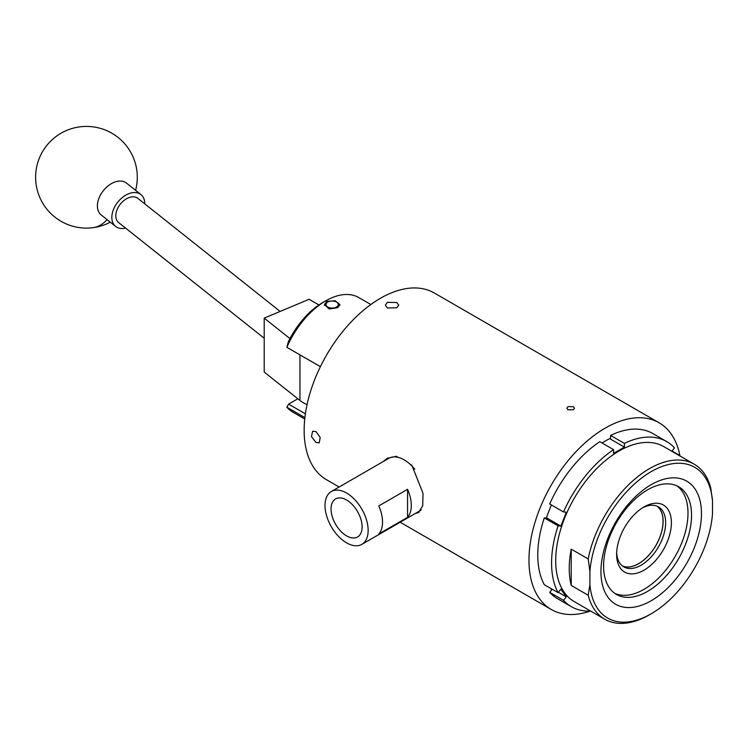 <?xml version="1.0" encoding="UTF-8"?>
<svg xmlns="http://www.w3.org/2000/svg" width="750" height="750" viewBox="0 0 750 750"><rect width="100%" height="100%" fill="white"/><g stroke="black" fill="none" stroke-linecap="round" stroke-linejoin="round"><path stroke-width="1.12" d="M337.631 307.688L339.9 304.725L335.128 300.731L326.7 301.378L324.441 304.725L329.213 308.972L337.631 307.688M320.381 366.684L286.884 347.316L288.309 341.85A62.034 35.812 -60 0 1 322.847 302.475A62.034 35.812 -60 0 1 323.531 302.091L326.494 300.431A66.103 38.166 120 0 0 325.772 300.844A66.103 38.166 120 0 0 286.884 347.316L320.4 366.656M370.847 304.519L358.819 297.572A66.103 38.166 120 0 0 326.494 300.431M304.903 417.609L286.847 407.184A66.103 38.166 120 0 0 292.678 412.031L304.753 419.006M297.834 398.784L288.591 404.128L305.391 413.822M286.847 407.184L288.591 404.128L286.847 407.184M318.909 304.959L309.103 299.288L264.206 318.122L289.969 338.597M307.059 404.587A32.541 18.787 180 0 1 299.944 400.463L264.206 372.056L264.206 318.122M264.206 338.25L118.678 222.609A15.459 10.209 -51.5 0 1 117.375 208.95A15.459 10.209 -51.5 0 1 130.041 197.278A15.459 10.209 -51.5 0 1 137.916 198.412L280.144 311.438M125.512 228.047A20.334 13.434 -51.5 0 1 115.641 226.434L101.194 214.95A20.334 13.434 -51.5 0 1 98.053 201A20.334 13.434 -51.5 0 1 118.453 181.153A20.334 13.434 -51.5 0 1 126.497 183.103L140.953 194.588A20.334 13.434 -51.5 0 1 144.75 203.841M115.641 226.434A20.334 13.434 -51.5 0 1 112.5 212.484A20.334 13.434 -51.5 0 1 124.95 195.656A20.334 13.434 -51.5 0 1 140.953 194.588M328.275 307.247A6.103 3.525 0 0 0 336.675 306.909A6.103 3.525 0 0 0 336.488 302.044A6.103 3.525 0 0 0 336.066 301.828A6.103 3.525 0 0 0 327.853 302.044A6.103 3.525 0 0 0 328.275 307.247M336.488 302.044L337.566 302.672A7.631 4.406 180 0 1 339.778 305.447M324.553 305.541A7.631 4.406 180 0 1 326.775 302.672L327.853 302.044M622.341 565.894A34.575 19.959 120 0 0 638.606 563.663A34.575 19.959 120 0 0 660.919 534.094A34.575 19.959 120 0 0 656.859 506.1M644.016 506.934L644.016 506.934A38.728 22.359 -60 0 1 671.4 522.741A38.728 22.359 -60 0 1 644.016 570.169A38.728 22.359 -60 0 1 616.631 554.363A38.728 22.359 -60 0 1 644.016 506.934L644.016 506.934M616.669 552.628A34.659 20.006 120 0 0 623.812 566.906A34.659 20.006 120 0 0 641.138 565.191A34.659 20.006 120 0 0 663.778 534.647A34.659 20.006 120 0 0 658.472 506.878A34.659 20.006 120 0 0 642.534 507.834M622.594 566.091A34.659 20.006 120 0 0 638.606 563.728A34.659 20.006 120 0 0 660.891 534.338A34.659 20.006 120 0 0 657.159 506.222M346.575 500.006A21.966 12.684 -120 0 0 335.831 498.787A21.966 12.684 -120 0 0 332.166 516.309A21.966 12.684 -120 0 0 346.575 535.875A21.966 12.684 -120 0 0 357.797 536.831A21.966 12.684 -120 0 0 360.863 519.15A21.966 12.684 -120 0 0 346.575 500.006M378.797 533.953A30.506 17.616 -120 0 0 378.797 505.922L407.559 489.309A30.506 17.616 60 0 1 407.559 517.341L378.797 533.953M346.575 493.031A30.506 17.616 60 0 1 366.506 519.919A30.506 17.616 60 0 1 361.837 544.359A30.506 17.616 60 0 1 346.575 542.85A30.506 17.616 60 0 1 326.653 515.972A30.506 17.616 60 0 1 331.322 491.522A30.506 17.616 60 0 1 346.575 493.031M331.322 491.522L388.847 458.306A30.506 17.616 60 0 1 398.175 457.359A30.506 17.616 60 0 1 404.109 459.825A30.506 17.616 60 0 1 410.034 464.203A30.506 17.616 60 0 1 414.75 469.209M421.228 509.766A30.506 17.616 60 0 1 419.363 511.153L361.837 544.359M387.338 307.959L385.378 305.156L387.338 302.344L396.769 302.512L398.728 305.156L396.769 307.791L387.338 307.959M315.975 442.453L311.494 436.641L312.572 431.269L315.975 431.559L320.212 437.503L319.237 442.819L315.975 442.453M679.903 455.578A107.794 62.231 120 0 0 659.081 422.784L434.269 292.987A107.794 62.231 120 0 0 380.372 298.322A107.794 62.231 120 0 0 309.956 393.319A107.794 62.231 120 0 0 326.475 479.691L339.15 487.003M567.975 406.631L573.366 406.688L574.481 408.216L573.366 409.744L567.975 409.8L566.859 408.216L567.975 406.631M659.081 422.784A107.794 62.231 120 0 0 605.184 428.119A107.794 62.231 120 0 0 534.769 523.106A107.794 62.231 120 0 0 551.287 609.487A107.794 62.231 120 0 0 590.1 611.119M649.481 614.775L651.206 613.772L649.481 614.775A89.484 51.666 -60 0 1 604.734 619.209A89.484 51.666 -60 0 1 588.188 595.247L589.913 584.597A87.047 50.259 120 0 0 651.206 613.781A87.047 50.259 120 0 0 651.206 613.772A87.047 50.259 120 0 0 712.5 513.825L712.5 500.803A87.047 50.259 120 0 0 651.206 471.628A87.047 50.259 120 0 0 589.913 571.575L588.188 558.938A89.484 51.666 -60 0 1 649.481 468.637A89.484 51.666 -60 0 1 694.228 464.203A89.484 51.666 -60 0 1 710.775 488.166L712.5 500.803M651.206 484.669A71.072 41.034 -60 0 1 701.466 513.684A71.072 41.034 -60 0 1 651.206 600.731A71.072 41.034 -60 0 1 600.947 571.716A71.072 41.034 -60 0 1 651.206 484.669M647.578 591.394A62.194 35.906 120 0 0 688.209 536.587A62.194 35.906 120 0 0 678.675 486.75A62.194 35.906 120 0 0 647.578 489.825A62.194 35.906 120 0 0 606.947 544.631A62.194 35.906 120 0 0 616.481 594.469A62.194 35.906 120 0 0 647.578 591.394M676.847 485.803A62.194 35.906 -60 0 1 684.15 536.156A62.194 35.906 -60 0 1 644.016 589.331A62.194 35.906 -60 0 1 614.756 593.353M604.734 619.209L574.247 601.603A89.484 51.666 -60 0 1 560.531 529.894A89.484 51.666 -60 0 1 618.994 451.031A89.484 51.666 -60 0 1 663.741 446.606L694.228 464.203M588.188 595.247L571.219 585.45A89.484 51.666 -60 0 1 571.219 549.141L588.188 558.938M549.694 503.962A95.334 55.041 -60 0 1 599.775 441.666L613.584 449.634A95.334 55.041 -60 0 0 563.503 511.941L549.694 503.962M563.503 511.941L566.306 512.184L560.897 526.125L558.094 525.872A95.334 55.041 -60 0 0 558.094 592.65L544.284 584.681A95.334 55.041 -60 0 1 544.284 517.903L546.384 518.091A91.931 53.072 120 0 1 551.428 504.966M558.094 525.872L544.284 517.903M590.681 611.091A95.334 55.041 -60 0 1 571.322 606.666L557.522 598.697A95.334 55.041 -60 0 1 549.694 592.369L551.794 589.772A91.931 53.072 120 0 1 550.472 588.244M571.322 606.666A95.334 55.041 -60 0 1 563.503 600.347L549.694 592.369M680.175 456.094A95.334 55.041 -60 0 0 679.884 455.559L671.972 450.984M666.656 441.544A95.334 55.041 -60 0 0 624.403 443.391L610.594 435.422A95.334 55.041 -60 0 1 652.856 433.566L666.656 441.544A95.334 55.041 -60 0 1 674.484 447.863L671.766 451.238M602.044 442.969A91.931 53.072 120 0 1 610.594 438.206L610.594 435.422M624.403 443.391L624.403 447.122L609.712 438.647M624.403 447.122L613.584 453.366L613.584 449.634M558.094 592.65L560.897 589.163L566.306 596.859L563.503 600.347M566.306 596.859L558.384 592.284M560.897 526.125L546.478 517.8M589.913 584.597L589.913 571.575M571.219 585.45L571.219 549.141M415.294 513.497L418.519 512.578L422.728 505.734L423.009 493.322L411.872 465.262L410.034 464.203M415.809 513.197A31.322 18.084 -120 0 0 419.053 512.231M383.334 461.494L387.197 458.325L396.337 456.3L398.175 457.359M387.891 457.95A31.322 18.084 -120 0 0 385.303 460.359M407.559 517.341L407.559 489.309M299.944 354.881L299.944 400.463M135.591 190.331A50.85 50.85 0 0 0 80.156 126.806A50.85 50.85 0 0 0 54.825 217.069A50.85 50.85 0 0 0 92.756 227.719A50.85 31.65 -97.1 0 0 107.072 219.628M92.756 227.719A50.85 50.85 0 0 0 110.287 222.178M400.162 522.234L551.287 609.487"/></g></svg>
